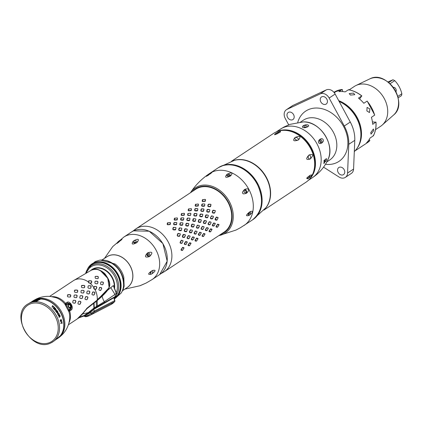 <?xml version="1.0" encoding="UTF-8"?>
<svg xmlns="http://www.w3.org/2000/svg" width="423" height="423" viewBox="0 0 423 423"><rect width="100%" height="100%" fill="white"/><g stroke="black" fill="none" stroke-linecap="round" stroke-linejoin="round"><path stroke-width="0.63" d="M30.81 302.519L30.964 302.218A22.498 17.385 -123.5 0 1 31.302 302.017L29.467 303.09A22.588 17.454 -123.5 0 1 30.62 302.482A22.588 17.454 -123.5 0 1 37.081 301.144L36.14 301.694A22.646 17.496 -123.5 0 0 29.684 303.037A22.646 17.496 -123.5 0 0 28.526 303.645A22.646 17.496 -123.5 0 0 28.484 303.672M29.467 303.09A22.588 17.454 -123.5 0 0 29.002 303.376M29.816 302.894L30.504 302.487M57.554 338.379A22.366 17.285 -123.5 0 0 57.75 338.236A22.366 17.285 -123.5 0 0 59.691 311.148A22.366 17.285 -123.5 0 0 34.215 300.367A22.366 17.285 -123.5 0 0 33.073 300.965L32.661 301.208A22.393 17.306 -123.5 0 1 33.803 300.61A22.393 17.306 -123.5 0 1 40.275 299.283L39.344 299.828A22.451 17.348 -123.5 0 0 32.878 301.155A22.451 17.348 -123.5 0 0 31.73 301.758L30.858 302.271M32.661 301.208A22.393 17.306 -123.5 0 0 32.201 301.493M53.467 341.409A22.646 17.496 -123.5 0 0 53.51 341.377A22.646 17.496 -123.5 0 0 55.868 339.151L56.751 338.495A22.588 17.454 -123.5 0 1 54.387 340.727A22.588 17.454 -123.5 0 1 53.943 341.044M55.297 340.05L56.851 338.738A22.519 17.401 -123.5 0 0 57.126 338.463L57.475 337.945L57.332 338.405M57.274 338.12L57.338 338.421A22.477 17.369 -123.5 0 1 56.825 338.886L56.756 338.934A22.482 17.369 -123.5 0 0 56.946 338.765L56.106 339.352M55.566 339.838L56.037 339.495A22.509 17.391 -123.5 0 1 55.825 339.658L55.894 339.606A22.498 17.385 -123.5 0 0 56.106 339.442L56.275 339.325A22.482 17.375 -123.5 0 0 56.386 339.235L56.37 339.214A22.509 17.391 -123.5 0 0 56.539 339.066L56.217 339.32M55.91 339.6L55.54 339.875L55.91 339.6A22.482 17.375 -123.5 0 0 55.963 339.558A22.482 17.375 -123.5 0 0 56.116 339.442L56.19 339.394A22.477 17.369 -123.5 0 1 56.069 339.484A22.477 17.369 -123.5 0 1 56.016 339.521M55.64 339.785L55.207 340.118M56.069 339.484L56.497 339.167A22.451 17.348 -123.5 0 0 58.871 336.914L59.743 336.264A22.393 17.306 -123.5 0 1 57.364 338.522A22.393 17.306 -123.5 0 1 56.925 338.834M31.318 302.075L31.672 301.863M34.215 300.727A22.477 17.369 -123.5 0 1 34.353 300.69L33.766 300.986A22.504 17.391 -123.5 0 0 33.634 301.028L34.892 300.711A22.504 17.391 -123.5 0 0 34.728 300.748L34.855 300.684A22.498 17.385 -123.5 0 1 35.405 300.568L38.292 300.483L33.814 301.329A22.567 17.438 -123.5 0 0 33.438 301.419L31.963 301.795L34.226 300.748M32.894 301.313L32.46 301.615M35.865 300.51L35.564 300.774M37.034 300.494L36.753 300.441M53.985 306.955L53.858 307.045A22.477 17.369 56.5 0 0 53.245 306.453L52.172 307.177A22.551 17.422 56.5 0 0 51.934 306.961L53.012 306.236A22.477 17.369 56.5 0 0 52.362 305.665L52.489 305.575A22.472 17.364 56.5 0 1 53.985 306.955L53.843 307.024A22.282 17.216 -123.5 0 0 52.79 306.035M54.493 309.345L54.34 309.446A22.551 17.422 56.5 0 0 53.081 308.066L54.287 307.257A22.472 17.364 56.5 0 1 55.545 308.637L55.392 308.742A22.482 17.369 56.5 0 0 54.35 307.584L54.017 307.812A22.504 17.391 56.5 0 1 54.927 308.811L54.768 308.912A22.514 17.396 56.5 0 0 53.864 307.912L53.451 308.187A22.541 17.417 56.5 0 1 54.493 309.345L54.356 309.409A22.35 17.269 -123.5 0 0 53.309 308.256L53.864 307.912M57.052 310.561A22.472 17.364 56.5 0 0 56.878 310.313L55.847 311.005L56.1 309.308A22.472 17.364 56.5 0 0 55.81 308.949L54.604 309.763A22.551 17.422 56.5 0 1 54.8 310.001L55.852 309.292L55.577 311A22.551 17.422 56.5 0 1 55.847 311.37L56.92 310.619A22.282 17.216 -123.5 0 0 56.756 310.397M57.988 312.407L57.877 311.762A22.472 17.364 56.5 0 0 57.74 311.555L57.089 311.201L57.068 312A22.514 17.396 56.5 0 1 57.232 312.253L57.317 312.74L56.846 312.512A22.541 17.417 56.5 0 0 56.629 312.179L56.587 311.725A22.53 17.406 56.5 0 0 56.412 311.476L56.476 312.28A22.551 17.422 56.5 0 1 56.693 312.618L57.375 313.062L57.385 312.148A22.504 17.391 56.5 0 0 57.221 311.899L57.237 311.465L57.581 311.656A22.482 17.369 56.5 0 1 57.745 311.91L57.782 312.248A22.488 17.38 56.5 0 1 57.935 312.502L57.903 312.449M59.04 314.802L58.353 315.087L57.877 314.633A22.551 17.422 56.5 0 0 57.687 314.284L57.549 313.602L58.094 313.057L58.897 313.475A22.472 17.364 56.5 0 1 59.088 313.824L59.04 314.802L58.956 313.887A22.282 17.216 -123.5 0 0 58.765 313.533L57.956 313.12M61.499 320.999L61.568 320.269A22.472 17.364 56.5 0 0 61.504 320.021L60.949 319.651L60.838 320.47A22.514 17.396 56.5 0 1 60.912 320.766L60.785 321.364L60.526 321.025A22.541 17.417 56.5 0 0 60.431 320.634L60.505 320.121A22.53 17.406 56.5 0 0 60.42 319.83L60.272 320.734A22.551 17.422 56.5 0 1 60.373 321.126L60.822 321.681L61.065 320.66A22.504 17.391 56.5 0 0 60.991 320.37L61.108 319.888L61.351 320.126A22.482 17.369 56.5 0 1 61.425 320.423L61.367 320.803A22.488 17.38 56.5 0 1 61.435 321.099L61.42 321.036M60.087 316.753L60.119 315.965A22.472 17.364 56.5 0 0 59.627 314.886L58.416 315.695A22.551 17.422 56.5 0 1 58.543 315.965L59.083 315.6A22.514 17.396 56.5 0 1 59.432 316.367L59.046 317.097A22.551 17.422 56.5 0 1 59.178 317.419L59.601 316.61L60.087 316.753L59.987 316.029A22.282 17.216 -123.5 0 0 59.5 314.966M62.128 323.399A22.472 17.364 56.5 0 0 61.827 321.459L61.7 321.543A22.477 17.369 56.5 0 1 61.843 322.352L60.769 323.077A22.551 17.422 56.5 0 1 60.817 323.384L61.89 322.659A22.477 17.369 56.5 0 1 62.001 323.484L61.996 323.458M36.78 301.324A22.398 17.306 -123.5 0 0 31.175 302.445M39.974 299.458A22.202 17.158 -123.5 0 0 34.379 300.557M33.808 300.372L32.888 300.938A22.482 17.375 -123.5 0 1 34.263 300.198A22.482 17.375 -123.5 0 1 59.955 311.18A22.482 17.375 -123.5 0 1 57.702 338.416L56.402 339.235A22.482 17.375 -123.5 0 0 57.702 338.416L58.58 337.792A22.445 17.343 56.5 0 0 60.833 310.598A22.445 17.343 56.5 0 0 35.178 299.632A22.445 17.343 -123.5 0 0 33.808 300.372L36.595 298.871C41.137 296.766 45.885 295.984 50.839 296.512L56.09 297.723A17.666 13.647 -123.5 0 1 64.925 304.195L68.595 311.201L68.975 311.37L70.974 310.159C74.522 308.325 70.033 300.013 66.818 302.477L64.952 303.925L65.47 304.883A1.417 1.243 -74.4 0 0 65.237 304.544L64.968 304.301M64.952 303.925L65.708 304.327L65.38 304.512M58.58 337.792C65.227 332.933 68.944 326.44 69.721 318.313A17.666 13.647 -123.5 0 0 68.79 311.344L68.759 310.762L70.916 309.255C72.386 305.522 71.27 303.46 67.569 303.064L65.708 304.327A1.417 1.095 -107 0 1 66.258 305.046L65.47 304.883M68.975 311.37L69.039 310.487A1.417 1.058 40.7 0 0 68.759 309.678L70.731 308.24C71.921 305.443 71.122 303.963 68.336 303.804L66.258 305.046L68.759 309.678L68.759 310.762M68.743 311.286L68.542 310.556M68.415 324.774L77.266 318.916L83.04 313.057L87.27 307.923L97.205 300.066L105.343 292.467M73.449 280.634A17.01 13.145 -123.5 0 1 74.771 279.894A17.01 13.145 56.5 0 1 88.497 282.019L88.455 282.548L89.089 283.045L89.84 283.066A17.01 13.145 56.5 0 1 93.895 287.698L93.7 288.327L94.139 289.073L94.763 289.158A17.01 13.145 56.5 0 1 97.242 299.621L105.348 292.462C108.103 289.179 109.34 287.354 109.06 286.99C111.878 279.466 99.257 264.814 90.919 270.44L73.449 280.634L49.634 296.401M79.693 304.386L78.207 304.068L77.906 303.275L78.588 301.493L79.064 301.181L80.645 301.462L80.946 302.26L80.159 304.079L79.556 304.438M78.588 301.493L79.064 301.181L80.513 301.53L80.809 302.318L80.016 304.137M86.699 299.748L85.213 299.431L84.907 298.638L86.065 296.544L87.646 296.824L87.947 297.623L87.159 299.442L86.562 299.807M85.594 296.856L86.065 296.544L87.513 296.898L87.81 297.681L87.022 299.5M93.7 295.111L92.214 294.794L91.913 294.006L93.065 291.907L94.652 292.193L94.953 292.986L94.165 294.805L93.562 295.169M92.595 292.219L93.065 291.907L94.514 292.261L94.81 293.044L94.022 294.863M74.797 303.217L73.131 302.979L72.687 302.239L73.2 300.542L73.671 300.23L75.431 300.425L75.876 301.165L75.273 302.905L74.665 303.275M73.2 300.542L73.671 300.23L75.299 300.494L75.738 301.224L75.135 302.963M81.803 298.585L80.137 298.342L79.693 297.602L80.206 295.91L80.677 295.598L82.432 295.788L82.876 296.528L82.273 298.268L81.665 298.638M80.206 295.91L80.677 295.598L82.3 295.857L82.739 296.586L82.136 298.326M88.804 293.948L87.138 293.705L86.694 292.965L87.207 291.273L87.677 290.961L89.438 291.151L89.882 291.891L89.279 293.631L88.671 294.001M87.207 291.273L87.677 290.961L89.306 291.22L89.745 291.949L89.142 293.689M76.304 297.67L74.453 297.506L73.898 296.861L74.226 295.259L74.681 294.958L76.626 295.053L77.187 295.698L76.769 297.358L76.166 297.729M74.226 295.259L74.681 294.958L76.489 295.127L77.039 295.756L76.632 297.417M83.305 293.033L81.454 292.869L80.899 292.224L81.227 290.622L81.681 290.321L83.627 290.416L84.188 291.061L83.775 292.721L83.167 293.091M81.227 290.622L81.681 290.321L83.49 290.49L84.045 291.119L83.632 292.779M90.311 288.396L88.46 288.232L87.899 287.587L88.233 285.985L88.687 285.689L90.628 285.779L91.188 286.424L90.776 288.084L90.173 288.454M88.233 285.985L88.687 285.689L90.49 285.853L91.045 286.487L90.638 288.148M70.155 297.025L68.082 296.957L67.447 296.454L67.548 294.974L67.966 294.694L70.144 294.667L70.789 295.164L70.599 296.729L70.001 297.089M67.548 294.974L69.996 294.746L70.63 295.233L70.451 296.793M77.155 292.388L75.083 292.319L74.448 291.817L74.548 290.337L74.966 290.056L77.15 290.03L77.79 290.527L77.605 292.092L77.007 292.452M74.548 290.337L76.997 290.109L77.631 290.596L77.451 292.156M84.161 287.751L82.088 287.682L81.454 287.18L81.554 285.699L81.972 285.425L84.151 285.393L84.79 285.89L84.605 287.455L84.008 287.814M81.554 285.699L83.997 285.472L84.632 285.959L84.452 287.524M68.394 305.549A1.512 0.952 -115 0 1 68.827 304.682A1.512 0.952 -115 0 1 70.266 305.522A1.512 0.952 65 0 1 70.107 307.421A1.512 0.952 65 0 1 69.161 307.198M68.685 306.585A1.607 1.015 65 0 0 69.182 307.22A1.607 1.015 65 0 0 70.493 307.235A1.607 1.015 65 0 0 70.382 305.459A1.607 1.015 -115 0 0 69.118 304.502A1.607 1.015 -115 0 0 68.389 305.522A1.607 1.015 -115 0 0 68.685 306.585M68.383 306.781A2.173 1.369 65 0 0 70.096 308.076A2.173 1.369 65 0 0 71.08 306.701A2.173 1.369 65 0 0 70.683 305.258A2.173 1.369 -115 0 0 70.007 304.401L69.985 304.38A2.221 1.401 -115 0 1 69.996 304.391A2.173 1.369 -115 0 0 68.235 304.38A2.173 1.369 -115 0 0 68.383 306.781M71.08 306.701L71.08 306.728A2.221 1.401 -115 0 1 71.08 306.728A2.221 1.401 -115 0 1 70.456 308.044M70.71 305.242A2.221 1.401 -115 0 1 70.472 308.034A2.221 1.401 -115 0 1 68.357 306.802A2.221 1.401 -115 0 1 68.595 304.01A2.221 1.401 -115 0 1 70.71 305.242M68.579 304.015A2.221 1.401 -115 0 1 69.985 304.38M88.497 282.019L88.55 281.068L88.962 280.793L91.114 280.777L91.754 281.274L91.601 282.823L89.84 283.066M88.55 281.068L90.961 280.856L91.595 281.337L91.447 282.892L91.008 283.183M91.447 282.892L91.157 283.119M93.895 287.698L94.673 286.329L96.402 286.53L96.846 287.27L96.27 288.999L94.763 289.158M94.207 286.635L94.673 286.329L96.27 286.598L96.708 287.328L96.132 289.057L95.667 289.369M96.132 289.057L95.804 289.311M99.363 287.703L99.939 287.339L101.462 287.651L101.758 288.433L100.595 290.522L99.156 290.183L98.855 289.395L99.939 287.339L99.495 287.64M99.807 287.407L101.33 287.719L101.615 288.491L100.595 290.522M100.79 282.215L101.351 281.855L103.043 282.083L103.466 282.797L102.942 284.505L102.503 284.801L100.907 284.531L100.473 283.807L100.917 282.146L101.351 281.855L100.917 282.146M101.219 281.924L102.911 282.152L103.328 282.855L102.942 284.505L102.503 284.801M94.985 281.475L95.55 281.121L97.438 281.247L97.988 281.871L97.644 283.505L97.2 283.807L95.397 283.622L94.842 282.982L95.122 281.406L95.55 281.121L95.122 281.406M95.413 281.195L97.301 281.316L97.845 281.935L97.644 283.505L97.2 283.807M95.043 276.69L95.577 276.356L97.697 276.362L98.316 276.822L98.231 278.345L97.824 278.625L95.815 278.524L95.196 278.043L95.201 276.61L95.577 276.356L95.201 276.61M95.418 276.441L97.539 276.441L98.152 276.891L98.231 278.345L97.824 278.625M100.69 270.932L107.786 278.35L109.076 287.185C108.124 290.152 104.09 294.609 96.983 300.557L87.016 308.43L82.564 313.692M108.478 288.386L97.015 300.288L86.588 308.531M90.062 270.889L91.178 270.281C95.905 268.372 100.494 269.541 104.946 273.787C108.923 279.185 110.371 283.664 109.287 287.222L109.256 287.233C112.539 279.074 98.765 264.661 91.188 270.308L90.871 270.461M109.287 287.222L107.685 290.199L113.311 285.573L114.273 287.513L114.326 288.592M90.178 270.82L92.008 269.652A15.926 12.304 56.5 0 1 105.84 270.773A15.926 12.304 56.5 0 1 114.247 284.975L114.273 287.513A0.973 0.746 -176.9 0 0 114.141 288.005M79.64 317.504A42.533 24.46 73 0 1 80.375 317.303L82.4 316.536A42.533 26.818 65 0 0 79.36 317.615L78.382 318.175L82.385 314.231L77.515 318.746M80.375 317.303L79.36 317.615M90.501 312.269L88.999 313.427L90.517 312.253L91.056 313.316A18.268 14.16 60.1 0 1 85.071 316.108L83.907 316.124M78.419 318.149A42.533 28.716 -123.8 0 1 84.055 315.584L88.328 312.613L88.063 313.506L90.839 311.963L93.79 309.356C99.976 304.983 105.586 302.741 115.003 297.062L116.33 295.926L96.359 307.214L88.063 313.506L82.4 316.536L85.287 315.526L80.153 317.366M82.385 314.231L86.118 309.493L82.385 314.231M83.146 313.269L78.699 317.832M109.076 287.185L109.256 287.233C108.193 290.305 104.137 294.778 97.079 300.642L87.101 308.51L82.94 313.21M107.691 290.194L102.139 296.222L97.195 300.584L87.016 308.43M87.228 308.441L86.118 309.493M110.683 287.534L114.982 294.413L116.293 293.329L113.311 285.573L116.473 293.123L116.33 295.926A0.444 0.312 38.3 0 0 116.373 295.894L116.373 295.894A0.444 0.312 38.3 0 0 116.415 295.836M102.139 296.222A30.974 23.223 174.8 0 0 104.328 301.726L114.982 294.413A2.353 1.697 54.5 0 1 114.882 296.735M93.668 268.557A15.926 12.304 -123.5 0 0 93.356 268.758L92.008 269.652M92.235 269.499A16.069 12.415 56.5 0 1 92.875 268.949M114.443 288.935A16.069 12.415 -123.5 0 0 108.547 272.47A16.069 12.415 -123.5 0 0 93.425 268.668A16.069 12.415 56.5 0 0 92.177 269.366A16.069 12.415 56.5 0 0 90.94 270.345M114.39 298.3A20.32 15.704 -123.5 0 0 114.517 298.215A20.32 15.704 -123.5 0 0 117.018 273.596A20.32 15.704 -123.5 0 0 93.663 263.444A20.32 15.704 -123.5 0 0 92.082 264.333A20.32 15.704 -123.5 0 0 91.955 264.412M87.577 268.891A20.769 16.048 56.5 0 1 88.296 267.627A20.769 16.048 56.5 0 1 93.615 262.942A20.769 16.048 -123.5 0 1 117.679 273.628A20.769 16.048 -123.5 0 1 114.453 298.786M114.506 298.971L121.205 292.996A20.769 16.048 -123.5 0 0 123.606 285.382A20.769 16.048 -123.5 0 0 107.447 260.975A20.769 16.048 -123.5 0 0 99.5 260.214L95.238 261.541L88.296 267.627M121.687 292.187L123.114 289.575L124.135 286.292L123.812 277.165A19.373 14.974 -123.5 0 0 115.088 263.989L100.431 260.087M122.58 290.691L127.561 287.254A18.385 14.208 56.5 0 0 131.22 268.256A18.385 14.208 56.5 0 0 114.258 254.847A18.385 14.208 -123.5 0 0 107.262 256.602L102.154 259.844M93.742 303.413A42.533 32.021 -126.1 0 0 93.969 307.896A2.226 1.295 77 0 1 93.684 309.128M94.107 303.122A42.517 32.592 -127 0 0 94.318 307.727L88.333 312.613L82.628 313.935M96.365 301.276A41.19 35.183 -138.3 0 0 96.513 306.495L104.328 301.726A1.417 1.063 60.7 0 1 104.195 302.54M114.887 296.92L94.065 308.843A2.046 1.237 75.3 0 0 94.318 307.727L96.513 306.495L96.359 307.214M93.589 309.504L94.371 311.042L91.056 313.316A0.946 0.587 -132.3 0 0 92.129 313.776A19.215 14.89 60.1 0 1 89.634 315.505A19.215 14.89 60.1 0 1 85.832 316.705A0.946 0.571 -98 0 1 85.721 316.742L85.721 316.742A0.946 0.571 -98 0 1 85.071 316.108L84.87 315.717M114.733 301.155A0.946 0.576 -138.6 0 1 114.665 301.61A0.946 0.576 -138.6 0 1 114.554 301.689L94.318 312.052L92.129 313.776M113.887 297.734L114.617 300.674A0.946 0.735 -117.1 0 1 114.554 301.689A20.304 15.736 60.1 0 1 110.937 304.523L114.665 301.61A0.946 0.946 0 0 0 114.892 300.853L114.892 300.853A0.946 0.323 172.2 0 0 114.617 300.674L94.371 311.042A0.946 0.735 -117.1 0 1 94.318 312.052M94.075 286.704L94.535 286.397M88.396 281.147L88.804 280.872M100.891 290.284L100.452 290.58M102.805 284.563L102.371 284.853M97.502 283.569L97.063 283.865M98.078 278.408L97.671 278.683M78.461 301.562L78.932 301.25M85.462 296.925L85.932 296.613M92.463 292.288L92.933 291.976M73.073 300.61L73.539 300.298M80.074 295.973L80.544 295.666M87.08 291.336L87.545 291.029M74.088 295.328L74.538 295.032M81.094 290.691L81.544 290.395M88.095 286.059L88.544 285.758M67.389 295.053L67.807 294.778M74.395 290.416L74.808 290.141M81.396 285.779L81.808 285.504M58.633 337.194A22.202 17.158 -123.5 0 0 59.009 336.814M57.253 338.485L56.925 338.696A22.514 17.396 -123.5 0 0 57.2 338.421L57.126 338.289M55.651 339.41A22.398 17.306 -123.5 0 0 56 339.05M36.124 300.949L35.844 300.838M37.187 300.896L36.849 300.79M34.184 300.88L33.29 301.335L34.168 301.039M34.681 300.912L35.4 300.679L34.575 301.06M38.075 300.356L37.15 300.737L38.102 300.573M53.245 306.453L52.029 307.246M55.545 308.637L55.408 308.7A22.282 17.216 -123.5 0 0 54.16 307.341M54.35 307.584L54.017 307.812M54.927 308.811L54.784 308.875A22.313 17.243 -123.5 0 0 53.874 307.875M54.662 310.064L55.852 309.292M56.1 309.308L55.968 309.372A22.282 17.216 -123.5 0 0 55.688 309.033M55.847 311.005L55.968 309.372M55.709 311.434L56.92 310.619M57.385 312.148L57.253 312.211A22.313 17.243 -123.5 0 0 57.089 311.963M56.846 312.512L56.714 312.576A22.35 17.269 -123.5 0 0 56.497 312.237M56.978 312.666L56.714 312.576M57.11 312.756L56.846 312.724M57.242 312.787L56.978 312.819M57.221 311.175L56.957 311.265M57.438 311.27L57.089 311.238M57.602 311.402L57.306 311.333M57.74 311.555L57.47 311.465M57.877 311.762L57.74 311.825A22.282 17.216 -123.5 0 0 57.602 311.614M58.522 315.124L58.908 314.865M58.385 314.86L57.898 314.59A22.35 17.269 -123.5 0 0 57.708 314.241L57.644 313.75L58.11 313.38L58.744 313.575A22.482 17.369 56.5 0 1 58.934 313.924L58.987 314.426L58.385 314.86M58.242 313.316L57.777 313.686L57.84 314.183A22.541 17.417 56.5 0 1 58.03 314.532L58.517 314.797M61.065 320.66L60.923 320.729A22.313 17.243 -123.5 0 0 60.854 320.433M60.526 321.025L60.389 321.089A22.35 17.269 -123.5 0 0 60.288 320.697M61.324 319.682L61.034 319.624M59.083 315.6L58.411 316.023M59.601 316.61L59.046 317.483M59.759 316.589L59.49 316.42A22.313 17.243 -123.5 0 0 59.104 315.558L59.622 315.241A22.477 17.369 56.5 0 1 60.008 316.097L59.759 316.589M59.104 315.558L59.622 315.241M59.241 315.5A22.504 17.391 56.5 0 1 59.622 316.356L59.897 316.526M61.874 322.664A22.282 17.216 -123.5 0 0 61.832 322.363M61.89 322.659L60.669 323.447M203.786 223.122L205.308 223.413L206.424 221.372L206.244 220.912L204.669 220.637L203.6 222.662L203.653 223.344L205.166 223.635L205.631 223.323L206.419 221.393M206.244 220.912L206.424 221.372L206.08 220.764L204.505 220.494L204.039 220.801L203.347 222.577L203.653 223.344M224.084 232.132A25.708 19.865 -123.5 0 0 227.246 200.983A25.708 19.865 -123.5 0 0 197.694 188.145A25.708 19.865 -123.5 0 0 195.701 189.261L135.894 228.859A25.708 19.865 -123.5 0 1 137.893 227.743A25.708 19.865 -123.5 0 1 167.439 240.581A25.708 19.865 -123.5 0 1 164.277 271.73L224.084 232.132M218.998 224.671L217.692 224.153L216.127 226.247L216.127 227.014L217.226 227.278L217.808 226.892L218.977 224.666L217.443 224.624L216.338 226.411L216.338 226.871L217.808 226.892M210.807 231.529L211.976 229.298L210.443 229.261L209.332 231.048L209.332 231.508L210.807 231.529L210.22 231.915L210.686 231.603L210.22 231.915L209.126 231.645L209.126 230.884L210.691 228.79L211.992 229.308M203.807 236.166L204.97 233.935L203.437 233.898L202.331 235.685L202.331 236.145L203.807 236.166L203.22 236.552L203.685 236.24L203.22 236.552L202.12 236.283L202.12 235.521L203.685 233.427L204.991 233.945M196.801 240.803L197.969 238.572L196.436 238.535L195.331 240.322L195.331 240.777L196.801 240.803L196.219 241.189L196.684 240.877L196.219 241.189L195.119 240.92L195.119 240.158L196.684 238.064L197.985 238.583M189.8 245.44L190.969 243.209L189.43 243.172L188.325 244.959L188.325 245.414L189.8 245.44L189.213 245.826L189.678 245.514L189.213 245.826L188.119 245.557L188.119 244.795L189.678 242.702L190.985 243.22M183.984 247.852L182.678 247.333L181.113 249.433L181.113 250.194L182.213 250.458L182.799 250.078L183.963 247.846L182.429 247.804L181.324 249.596L181.324 250.051L182.799 250.078M217.184 219.823L216.661 220.235L215.281 219.934L215.074 219.151L216.359 217.036L218.014 217.544M217.126 219.928L215.439 219.733L216.142 217.459L217.956 217.517L218.078 217.982L216.661 220.235M210.12 224.565L209.655 224.872L208.275 224.571L208.068 223.783L209.353 221.673L211.008 222.181M203.109 229.218L202.654 229.509L201.274 229.203L201.068 228.42L202.353 226.31L204.008 226.818M196.172 233.729L195.648 234.146L194.273 233.84L194.062 233.057L195.347 230.947L197.002 231.455M196.113 233.84L194.432 233.644L194.305 233.173L195.5 231.122L196.949 231.423L197.07 231.894L195.648 234.146M189.171 238.366L188.647 238.784L187.267 238.477L187.061 237.694L188.346 235.585L190.001 236.092M183 240.729L181.345 240.222L180.061 242.331L180.267 243.114L181.647 243.421L182.17 243.003M214.715 212.711L215.344 210.955L215.101 210.517L213.039 210.532L212.462 212.267L212.7 212.706L214.715 212.711L214.239 213.197L212.6 212.943L212.203 212.214L212.769 210.485L213.24 210.178L215.175 210.543M215.349 210.924L214.704 212.891M207.714 217.348L208.338 215.593L208.1 215.154L206.403 214.926L205.462 216.899L205.7 217.343L207.714 217.348L207.233 217.834L205.599 217.581L205.197 216.846L205.768 215.122L206.234 214.815L208.169 215.18M208.349 215.561L207.704 217.528M200.714 221.985L201.337 220.23L201.099 219.791L199.032 219.807L198.456 221.536L198.699 221.98L200.714 221.985L200.232 222.472L198.593 222.218L198.197 221.483L198.768 219.759L199.233 219.452L201.168 219.817M201.343 220.198L200.698 222.165M193.708 226.622L194.331 224.867L194.094 224.428L192.396 224.201L191.455 226.173L191.693 226.617L193.708 226.622L193.232 227.109L191.593 226.855L191.196 226.12L191.762 224.396L192.227 224.084L194.168 224.449M194.342 224.835L193.697 226.802M186.707 231.259L187.331 229.504L187.093 229.065L185.025 229.081L184.454 230.81L184.692 231.254L186.707 231.259L186.226 231.746L184.587 231.492L184.19 230.757L184.761 229.033L185.226 228.721L187.162 229.086M187.341 229.467L186.691 231.434M180.161 233.723L178.226 233.359L177.755 233.67L177.189 235.394L177.586 236.129L179.225 236.383L179.69 236.071L180.335 234.104M210.506 204.235L211.003 204.653L210.67 204.277L208.402 204.457L208.031 206.027L208.359 206.403L210.22 206.509L211.003 204.653L210.67 204.277L208.602 204.172L208.137 204.478L207.772 206.043L208.322 206.667L210.178 206.778L210.643 206.466L211.003 204.573M203.5 208.867L203.997 209.29L203.669 208.914L201.401 209.094L201.025 210.665L201.359 211.035L203.22 211.146L203.997 209.29L203.669 208.914L201.602 208.809L201.137 209.115L200.766 210.68L201.322 211.304L203.172 211.415L203.637 211.103L203.997 209.211M196.499 213.504L196.996 213.927L196.663 213.552L194.395 213.731L194.025 215.302L194.358 215.672L196.219 215.783L196.996 213.927L196.663 213.552L194.596 213.446L194.131 213.752L193.766 215.318L194.316 215.936L196.172 216.047L196.637 215.741L196.996 213.848M189.678 218.189L187.595 218.078L187.13 218.39L186.76 219.955L187.315 220.573L189.166 220.684L189.636 220.378L189.996 218.485M182.678 222.826L180.595 222.715L180.129 223.027L179.759 224.592L180.309 225.21L182.165 225.322L182.63 225.015L182.99 223.122M175.672 227.463L173.589 227.352L173.123 227.664L172.758 229.224L173.308 229.848L175.164 229.959L175.63 229.652L175.989 227.759M203.008 199.513L202.4 201.094L202.797 201.369L204.811 201.258L205.435 199.624L205.044 199.349L202.395 199.852L202.86 199.545L202.395 199.852L202.162 201.184L202.823 201.639L205.292 201.226L205.435 199.566M196.002 204.15L195.4 205.731L195.796 206.006L198.176 205.652L198.435 204.256L198.038 203.986L195.394 204.489L195.86 204.177L195.394 204.489L195.162 205.821L195.817 206.276L198.292 205.864L198.429 204.203M189.002 208.788L188.394 210.368L188.79 210.643L191.175 210.289L191.434 208.893L191.037 208.624L188.388 209.126L188.854 208.814L188.388 209.126L188.156 210.453L188.817 210.913L191.286 210.495L191.429 208.84M181.996 213.425L181.393 215.006L181.79 215.281L183.804 215.17L184.428 213.53L184.031 213.261L181.388 213.763L181.853 213.451L181.388 213.763L181.155 215.09L181.811 215.545L184.285 215.133L184.423 213.478M174.995 218.062L174.392 219.643L174.784 219.918L177.168 219.563L177.427 218.168L177.031 217.893L174.387 218.395L174.852 218.088L174.387 218.395L174.149 219.727L174.81 220.182L177.285 219.77L177.422 218.115M167.994 222.699L167.386 224.28L167.783 224.555L169.797 224.444L170.421 222.805L170.03 222.53L167.381 223.032L167.846 222.725L167.381 223.032L167.148 224.364L167.809 224.819L170.279 224.407L170.421 222.752M204.515 205.779L204.843 204.267L204.473 203.939L202.495 203.981L201.834 205.689L202.205 206.012L204.515 205.779L204.135 206.292L202.194 206.281L201.581 205.737L201.877 204.283L202.342 203.976L204.399 203.934M204.838 204.193L204.6 205.985M209.337 211.69L209.85 209.998L209.559 209.586L207.386 209.671L206.921 211.331L207.212 211.743L209.337 211.69L208.893 212.193L207.138 211.997L206.657 211.315L207.122 209.66L207.587 209.348L209.612 209.597M209.856 209.93L209.359 211.881M213.314 216.306L211.505 215.857L210.353 217.94L210.654 218.707L212.166 218.998L213.425 216.756M215.244 223.45L213.758 222.921L212.335 225.036L212.441 225.819L213.678 226.115L214.244 225.702L215.201 223.429L213.895 223.122L212.563 225.179L212.626 225.644L214.244 225.702M197.515 210.411L197.837 208.904L197.472 208.576L195.125 208.862L194.834 210.321L195.199 210.649L197.515 210.411L197.134 210.929L195.193 210.918L194.58 210.374L194.871 208.92L195.336 208.608L197.393 208.571M197.837 208.83L197.599 210.622M202.337 216.327L202.844 214.635L202.559 214.223L200.386 214.308L199.92 215.968L200.206 216.38L202.337 216.327L201.887 216.83L200.137 216.634L199.656 215.952L200.116 214.297L200.581 213.985L202.612 214.234M202.855 214.567L202.353 216.518M208.238 228.082L206.757 227.558L205.329 229.673L205.435 230.456L206.678 230.752L208.264 228.536L208.201 228.066L206.524 228.002L205.562 229.811L205.626 230.281L207.238 230.334M190.355 213.203L188.124 213.499L187.828 214.958L188.198 215.286L190.593 215.259L188.187 215.556L187.579 215.011L187.87 213.557L190.392 213.208M190.831 213.467L190.593 215.259M195.331 220.965L195.844 219.267L195.558 218.86L193.75 218.702L192.914 220.605L193.205 221.018L195.331 220.965L194.887 221.467L193.131 221.271L192.655 220.589L193.115 218.934L193.581 218.622L195.611 218.871M195.854 219.204L195.352 221.155M199.307 225.581L197.499 225.126L196.346 227.214L196.653 227.981L198.165 228.272L199.418 226.03M201.237 232.719L199.751 232.195L198.329 234.31L198.435 235.088L199.672 235.389L200.238 234.971L201.2 232.703L199.889 232.396L198.556 234.448L198.62 234.918L200.238 234.971M183.508 219.685L183.836 218.178L183.466 217.85L181.488 217.887L180.827 219.595L181.192 219.923L183.508 219.685L183.127 220.203L181.187 220.193L180.573 219.648L180.864 218.194L181.33 217.882L183.386 217.845M183.831 218.104L183.593 219.897M188.33 225.602L188.843 223.904L188.552 223.492L186.379 223.582L185.914 225.242L186.199 225.655L188.33 225.602L187.886 226.104L186.131 225.908L185.649 225.221L186.109 223.566L186.58 223.259L188.605 223.508M188.848 223.841L188.351 225.792M192.306 230.218L190.498 229.763L189.34 231.846L189.647 232.618L191.159 232.909L192.417 230.667M194.236 237.356L192.751 236.832L191.328 238.947L191.434 239.725L192.671 240.026L194.257 237.805L194.194 237.34L192.518 237.277L191.556 239.085L191.619 239.555L193.232 239.608M176.386 222.477L173.864 222.831L173.573 224.285L174.186 224.83L176.592 224.534L176.83 222.741M181.604 228.145L179.574 227.897L179.109 228.203L178.649 229.858L179.13 230.546L180.88 230.736L181.345 230.429L181.848 228.478M183.027 234.712L182.339 236.483L182.646 237.25L184.158 237.541L184.624 237.234L185.401 235.368L185.232 234.823L183.656 234.548L182.593 236.568L182.778 237.033L184.301 237.319L185.417 235.283L185.073 234.675L183.497 234.4L183.027 234.712L183.291 234.791M187.23 241.993L185.745 241.47L184.322 243.585L184.428 244.362L186.03 244.499M186.231 244.245L187.193 241.977L185.517 241.914L184.613 244.193L185.665 244.663L186.136 244.351M242.77 193.163C242.072 192.793 242.58 191.656 244.298 189.742L244.943 189.324C247.259 188.61 248.401 188.679 248.364 189.525C249.057 189.895 248.565 191.027 246.889 192.914L246.244 193.337C243.886 194.067 242.728 194.009 242.77 193.163M246.482 193.263L244.124 192.238L244.298 189.742L244.943 189.324L246.514 190.678L246.889 192.914M227.421 174.065L229.895 174.588L230.831 175.656L230.218 176.105C225.655 178.094 224.518 177.565 226.802 174.509L227.421 174.065C231.947 172.156 233.084 172.69 230.831 175.656L230.905 175.492M210.828 173.409L206.461 176.343L207.947 174.752C212.14 171.865 213.102 171.415 210.828 173.409L211.923 172.457M252.272 220.045C262.709 211.437 264.312 199.333 257.073 183.741C248.941 167.815 229.245 159.846 217.834 168.031A31.191 24.1 56.5 0 1 256.994 183.809A31.191 24.1 56.5 0 1 252.272 220.045L240.354 227.764L235.934 230.091L218.881 235.574A27.125 20.96 56.5 0 0 229.345 201.554A27.125 20.96 56.5 0 0 190.498 192.708M249.596 215.08L248.946 215.46C245.514 216.396 245.731 215.233 249.612 211.971L250.263 211.59C253.604 210.633 253.382 211.796 249.596 215.08L250.485 212.669L250.464 211.585M245.895 193.364A2.126 1.343 65 0 0 245.731 191.043A2.126 1.343 65 0 0 244.261 189.795M252.568 219.844A31.191 24.1 56.5 0 0 252.869 219.648A31.191 24.1 56.5 0 0 258.501 185.2A31.191 24.1 56.5 0 0 226.606 164.616A31.191 24.1 -123.5 0 0 218.432 167.635A31.191 24.1 -123.5 0 0 218.136 167.836M275.098 134.63C274.141 134.958 274.432 134.498 275.976 133.25L280.544 131.024L280.29 132.108L275.489 134.551M263.904 210.072L305.998 182.202A29.298 22.641 56.5 0 0 311.286 149.842A29.298 22.641 56.5 0 0 281.321 130.511A29.298 22.641 -123.5 0 0 273.649 133.345L231.555 161.216M298.215 140.024C293.53 141.552 292.457 140.737 294.995 137.581C294.694 139.537 295.767 140.351 298.215 140.024L298.612 139.764C301.218 136.46 300.145 135.651 295.391 137.322L294.884 137.761M310.239 158.974L310.424 158.815C313.75 155.088 313.343 153.792 309.213 154.918L308.816 155.178C307.648 157.324 308.05 158.625 310.033 159.074L310.239 158.974M309.885 159.106L310.033 159.074C306.062 160.18 305.655 158.879 308.816 155.178M308.235 178.538C309.588 176.444 310.085 175.418 309.742 175.466C312.962 174.133 312.46 175.154 308.235 178.538L307.844 178.797L306.612 178.242L309.885 175.376M275.976 133.25L275.854 133.663L277.213 133.927M279.709 132.547L276.372 132.991M288.872 130.866A28.59 22.091 56.5 0 1 314.226 169.152M277.266 131.511A29.06 22.456 56.5 0 1 309.546 144.714A29.06 22.456 56.5 0 1 309.102 179.585M303.354 121.924C319.64 120.835 335.471 144.745 328.111 159.312A25.042 19.347 56.5 0 0 324.684 134.688A25.042 19.347 56.5 0 0 303.354 121.924L289.94 124.367L284.473 126.773M305.739 124.769C307.96 124.674 308.912 125.118 308.594 126.096C304.354 129.496 298.622 126.826 305.739 124.769M321.517 138.607C323.103 138.86 323.648 139.86 323.14 141.615C319.027 146.585 315.764 140.547 321.517 138.607M326.228 158.71C327.037 158.641 326.852 159.614 325.673 161.628L323.722 161.01L326.228 158.71M326.884 161.856L329.755 159.952A23.862 18.443 56.5 0 0 332.69 131.035A23.862 18.443 56.5 0 0 305.263 119.117A23.862 18.443 -123.5 0 0 303.407 120.158L300.536 122.062M325.488 164.298A30.139 23.291 -123.5 0 0 336.634 162.686A30.139 23.291 -123.5 0 0 343.539 126.361A30.139 23.291 -123.5 0 0 308.039 109.806A30.139 23.291 -123.5 0 0 297.739 122.39M288.703 124.848L285.261 118.493A7.561 5.843 56.5 0 1 286.408 109.705A7.561 5.843 56.5 0 1 286.995 109.377L320.237 93.88A7.561 5.843 56.5 0 1 329.147 98.036L344.274 126.017A31.191 24.1 56.5 0 1 348.774 144.317L347.574 173.028A7.561 5.843 56.5 0 1 345.337 177.374A7.561 5.843 56.5 0 1 339.024 177.015L323.553 167.154M326.82 99.119A4.251 3.289 56.5 0 1 326.175 104.063A4.251 3.289 56.5 0 1 320.835 101.911A4.251 3.289 56.5 0 1 321.48 96.967A4.251 3.289 56.5 0 1 326.82 99.119M344.158 169.676A4.251 3.289 56.5 0 1 343.513 174.62A4.251 3.289 56.5 0 1 338.173 172.468A4.251 3.289 56.5 0 1 338.818 167.524A4.251 3.289 56.5 0 1 344.158 169.676M293.573 114.617A4.251 3.289 56.5 0 1 292.928 119.556A4.251 3.289 56.5 0 1 287.592 117.409A4.251 3.289 56.5 0 1 288.232 112.465A4.251 3.289 56.5 0 1 293.573 114.617M286.408 109.705L292.409 105.734A7.561 5.843 56.5 0 1 292.996 105.406L326.244 89.909A7.561 5.843 56.5 0 1 335.148 94.059L350.276 122.046A31.191 24.1 56.5 0 1 354.775 140.341L353.575 169.052A7.561 5.843 56.5 0 1 351.339 173.404L345.337 177.374M339.167 101.494A30.715 23.736 56.5 0 1 359.423 125.018A30.715 23.736 56.5 0 1 354.305 151.582M372.414 121.909L375.936 122.221A30.245 23.371 56.5 0 1 373.345 135.841L370.093 137.993A30.245 23.371 -123.5 0 1 366.551 142.821L369.802 140.669A30.245 23.371 56.5 0 1 367.042 142.916L354.992 150.895M375.788 122.041L372.684 124.373A30.245 23.371 -123.5 0 0 371.405 117.298L374.656 115.146A30.245 23.371 56.5 0 0 367.074 101.123L363.822 103.275A30.245 23.371 -123.5 0 0 358.477 98.099L361.728 95.947L359.598 99.019M361.755 96.084L361.728 95.947A30.245 23.371 56.5 0 0 348.415 89.739L348.748 90.02L348.415 89.739L345.163 91.891A30.245 23.371 -123.5 0 0 338.881 91.643L342.128 89.491L342.789 91.59M334.038 92.426L335.28 92.04L334.334 92.796M350.493 95.069L349.192 93.636L353.496 93.086L354.765 94.699L350.493 95.069M366.868 110.926L367.079 107.41L369.871 108.944L369.475 112.55L366.868 110.926M370.781 132.595L373.403 128.994L373.784 130.607L371.008 134.133L370.781 132.595M373.345 135.841L373.26 135.349L373.345 135.841M342.207 89.459L333.927 92.299A30.245 23.371 56.5 0 1 335.999 91.167A30.245 23.371 56.5 0 1 342.128 89.491L342.461 89.771M369.718 140.177L369.802 140.669L369.142 139.622M369.522 79.011A21.774 16.825 56.5 0 1 369.649 78.953A21.774 16.825 56.5 0 1 369.781 78.889A21.774 16.825 56.5 0 1 394.188 88.782A21.774 16.825 56.5 0 1 393.554 115.056L382.212 125.06A23.862 18.443 56.5 0 0 382.905 96.264A23.862 18.443 56.5 0 0 356.155 85.425A23.862 18.443 -123.5 0 0 356.013 85.488A23.862 18.443 -123.5 0 0 354.3 86.461L349.202 89.835M382.212 125.06A23.862 18.443 56.5 0 1 380.647 126.26L375.55 129.634M387.928 81.951L392.93 79.783L388.721 82.57M390.059 83.743L394.759 80.634C398.223 84.277 400.586 88.645 401.85 93.747A11.717 9.057 -123.5 0 1 401.496 95.619L398.117 97.856M401.85 93.747L397.773 96.449M395.954 91.691A2.554 1.607 65 0 0 395.69 88.677A2.554 1.607 65 0 0 393.364 87.434A2.554 1.607 65 0 0 393.353 87.439M394.759 80.634A11.717 9.057 -123.5 0 0 392.93 79.783M307.347 127.011C307.495 126.197 306.31 125.642 303.804 125.361C303.524 126.969 304.708 127.524 307.347 127.011L307.632 126.768M303.804 125.361L303.492 125.763M304.211 126.953A2.126 1.058 -169.2 0 1 306.347 127.291M321.961 142.942C322.173 141.002 321.501 139.759 319.947 139.209C319.09 141.446 319.762 142.694 321.961 142.942L321.866 142.995M319.497 139.934A2.126 1.343 -115 0 1 320.888 142.948M324.282 163.23C325.287 160.74 325.52 159.534 324.975 159.608L323.743 163.352L324.282 163.23M325.298 159.386L324.975 159.608M295.391 137.322C297.501 137.676 298.575 138.49 298.612 139.764L298.701 139.632M310.424 158.815C310.857 156.764 310.45 155.468 309.213 154.918L309.324 154.892M307.992 176.798L307.399 178.744L307.844 178.797M249.612 211.971L248.068 214.08L248.946 215.46L248.576 215.397M248.09 214.794A2.126 0.841 115 0 0 249.559 212.235A2.126 0.841 115 0 0 249.596 211.981M226.712 174.778L227.611 176.248L230.218 176.105M230.419 176.016A2.126 1.058 10.8 0 0 229.715 175.534A2.126 1.058 10.8 0 0 226.802 175.466M210.363 173.821L207.947 174.752M208.206 175.487L207.37 175.201L207.328 175.503M121.311 240.063L118.562 241.343L121.845 238.926L122.009 239.307L117.308 243.23C116.6 243.696 116.753 243.32 117.763 242.109L117.79 242.316M126.741 287.82A18.432 14.239 -123.5 0 0 129.961 265.517A18.432 14.239 -123.5 0 0 108.515 255.862A18.432 14.239 56.5 0 0 106.422 257.136M140.214 285.599L145.787 283.209L140.092 285.705L124.833 289.136M146.125 283.045L145.787 283.209M152.047 273.766L150.99 274.278C147.685 274.871 147.897 273.766 151.619 270.963L152.682 270.434C156.039 269.774 155.828 270.884 152.047 273.766L152.867 271.566L152.798 270.456M150.08 256.047L149.684 253.948L148.224 252.616C152.333 251.537 152.952 252.679 150.08 256.047L149.044 256.698C144.999 257.734 144.386 256.597 147.199 253.282L147.754 252.727M149.52 256.597L149.044 256.698L147.104 255.598L147.199 253.282A2.126 1.343 65 0 1 148.542 254.482A2.126 1.343 65 0 1 148.769 256.692M134.096 240.565L136.37 241.057L137.353 242.083L136.412 242.844C132.272 244.864 131.193 244.362 133.171 241.332L134.096 240.565C138.332 238.519 139.416 239.027 137.353 242.083L137.369 242.025M118.562 241.343L117.763 242.109L118.694 242.347M142.096 284.869L142.477 284.6M151.619 270.963L150.223 272.872L150.784 274.21M150.207 273.369A2.126 0.841 115 0 0 151.487 271.064M147.045 255.476A0.709 0.449 65 0 0 147.791 254.979A0.709 0.449 65 0 0 146.94 255.201M147.394 255.846L146.934 254.836M133.155 241.417L134.043 242.95L136.412 242.844M136.64 242.765A2.126 1.058 10.8 0 0 136.106 242.442A2.126 1.058 10.8 0 0 133.314 242.3M135.593 243.098A0.709 0.354 10.8 0 0 135.355 242.939A0.709 0.354 10.8 0 0 134.287 243.045M218.977 225.121L218.86 224.439M211.86 229.076L211.976 229.758M204.859 233.713L204.97 234.395M197.853 238.35L197.969 239.032M190.852 242.987L190.963 243.669M183.963 248.306L183.846 247.619M217.808 217.337L218.078 217.982M208.439 224.37L208.312 223.899L209.507 221.848L210.95 222.154L211.077 222.62L210.194 224.433L208.275 224.571M210.194 224.433L209.655 224.872M210.802 221.975L211.077 222.62M201.433 229.007L201.311 228.536L202.506 226.485L203.949 226.786L204.076 227.257L203.188 229.07L201.274 229.203M203.188 229.07L202.654 229.509M203.801 226.612L204.076 227.257M196.795 231.249L197.07 231.894M187.431 238.281L187.304 237.811L188.499 235.759L189.943 236.06L190.07 236.531L189.187 238.339L187.267 238.477M189.187 238.339L188.647 238.784M189.795 235.886L190.07 236.531M180.304 242.448L180.425 242.918L181.816 243.22L183.069 241.168L182.942 240.698L181.499 240.396L180.304 242.448L180.061 242.331M181.647 243.421L182.102 243.13M183.069 241.168L182.794 240.523M215.344 210.955L215.101 210.517L215.333 211.135M213.039 210.532L212.769 210.485M206.038 215.17L205.768 215.122M199.032 219.807L198.768 219.759M192.031 224.444L191.762 224.396M185.025 229.081L184.761 229.033M177.449 235.447L177.686 235.886L179.336 236.14L180.33 234.141L180.087 233.697L178.395 233.475L177.189 235.394M178.025 233.718L177.755 233.67M208.402 204.457L208.137 204.478M210.22 206.509L210.178 206.778M201.401 209.094L201.137 209.115M203.22 211.146L203.172 211.415M194.395 213.731L194.131 213.752M196.219 215.783L196.172 216.047M187.019 219.939L187.352 220.309L189.583 220.172L189.99 218.564L189.663 218.189L187.764 218.12L186.76 219.955M189.663 218.189L189.99 218.564L189.493 218.141M187.394 218.368L187.13 218.39M189.213 220.42L189.166 220.684M180.018 224.576L180.351 224.946L182.577 224.809L182.99 223.201L182.657 222.826L180.758 222.757L179.759 224.592M182.657 222.826L182.99 223.201L182.493 222.778M180.394 223L180.129 223.027M182.213 225.052L182.165 225.322M173.018 229.208L173.345 229.583L175.577 229.446L175.989 227.833L175.656 227.463L173.758 227.394L172.758 229.224M173.388 227.637L173.123 227.664M175.207 229.689L175.164 229.959M205.557 199.825L205.044 199.349M204.811 201.258L204.827 201.533M198.551 204.462L198.038 203.986M197.805 205.895L197.827 206.17M191.55 209.099L191.037 208.624M190.805 210.532L190.821 210.807M184.544 213.737L184.031 213.261M183.804 215.17L183.82 215.444M177.544 218.374L177.031 217.893M176.798 219.807L176.819 220.082M170.543 223.011L170.03 222.53M169.797 224.444L169.813 224.713M204.15 206.022L204.135 206.292M207.386 209.671L207.122 209.66M210.606 218.025L210.786 218.485L212.679 218.532L213.43 216.735L213.245 216.275L211.669 216L210.353 217.94M215.265 223.899L215.069 223.228M197.144 210.659L197.134 210.929M200.386 214.308L200.116 214.297M208.264 228.536L208.068 227.86M190.509 215.048L190.921 213.747M190.313 213.203L190.836 213.541M190.144 215.291L190.128 215.566M193.385 218.945L193.115 218.934M196.6 227.299L196.785 227.759L198.673 227.801L199.423 226.009L199.238 225.549L197.663 225.274L196.346 227.214M197.298 225.517L197.033 225.438M201.258 233.168L201.062 232.497M183.138 219.928L183.127 220.203M186.379 223.582L186.109 223.566M189.599 231.936L189.779 232.396L191.672 232.439L192.423 230.646L192.238 230.186L190.662 229.911L189.599 231.936L189.34 231.846M194.257 237.805L194.062 237.134M173.821 224.232L174.191 224.56L176.507 224.322L176.83 222.81L176.465 222.487L174.488 222.524L173.573 224.285M176.465 222.487L176.83 222.81L176.306 222.472M176.137 224.565L176.121 224.84M178.913 229.879L179.199 230.292L181.33 230.234L181.837 228.542L181.552 228.129L179.743 227.976L178.649 229.858M179.378 228.219L179.109 228.203M185.38 235.442L185.232 234.823M187.257 242.442L187.056 241.771M28.526 303.645L28.441 303.698A22.652 17.502 56.5 0 1 29.599 303.085A22.652 17.502 56.5 0 1 55.392 314.009A22.652 17.502 56.5 0 1 53.43 341.435A22.652 17.502 56.5 0 1 51.088 342.831M50.12 342.344A21.705 16.772 56.5 0 1 24.555 330.421A21.705 16.772 56.5 0 1 29.531 304.259A21.705 16.772 56.5 0 1 55.096 316.182A21.705 16.772 56.5 0 1 50.12 342.344M32.888 300.938A22.482 17.375 -123.5 0 0 31.63 301.816L32.888 300.938M67.035 304.666A1.417 1.095 -123.5 0 0 66.268 303.92L65.523 303.339A17.01 13.145 -123.5 0 0 51.886 296.66M69.06 322.601A17.01 13.145 -123.5 0 0 69.679 311.016A1.888 1.459 56.5 0 1 69.615 310.112A1.417 1.095 56.5 0 0 69.435 309.097M66.818 302.477L67.569 303.064A1.417 1.095 -123.5 0 1 68.336 303.804M97.242 299.621A17.01 13.145 56.5 0 1 97.205 300.066M70.731 308.24L70.974 310.159M97.1 300.15L97.015 300.288A16.825 13.002 56.5 0 1 96.983 300.557L97.079 300.642M86.287 273.11A18.845 14.562 56.5 0 1 92.5 265.977A18.845 14.562 -123.5 0 1 111.498 271.767A18.845 14.562 -123.5 0 1 116.256 292.758M114.11 297.713A19.786 15.291 -123.5 0 0 114.459 297.395M116.875 294.202A19.786 15.291 -123.5 0 0 113.004 271.555A19.786 15.291 -123.5 0 0 92.51 264.846A19.786 15.291 56.5 0 0 85.647 273.475L91.833 264.497A20.32 15.704 56.5 0 1 93.409 263.614A20.32 15.704 -123.5 0 1 116.743 273.723A20.32 15.704 -123.5 0 1 114.321 298.347L114.517 298.215M123.093 288.602A20.32 15.704 -123.5 0 0 104.28 260.193M93.79 309.356L93.52 309.287L93.79 309.356M97.195 300.584A40.116 34.57 -146.4 0 0 97.443 305.892M93.837 287.878A16.825 13.002 56.5 0 1 94.583 289.131M88.486 282.199A16.825 13.002 56.5 0 1 89.597 283.061M192.407 191.445A26.21 20.251 56.5 0 1 228.33 202.104A26.21 20.251 56.5 0 1 220.79 234.31M217.834 168.031L209.634 173.462A31.191 24.1 56.5 0 1 248.793 189.24A31.191 24.1 -123.5 0 1 244.071 225.47M252.869 219.648L265.781 207.836A29.356 22.683 -123.5 0 0 265.263 176.031A29.356 22.683 -123.5 0 0 236.943 159.831A29.356 22.683 -123.5 0 0 234.347 160.359L218.432 167.635M264.988 208.809A29.298 22.641 -123.5 0 0 266.03 176.74A29.298 22.641 -123.5 0 0 237.255 159.688A29.298 22.641 -123.5 0 0 233.142 160.708M328.111 159.312C324.727 166.815 319.545 172.901 312.571 177.565A29.06 22.456 56.5 0 0 316.145 142.35A29.06 22.456 56.5 0 0 282.744 127.836A29.06 22.456 -123.5 0 0 280.486 129.1L276.171 131.955M350.276 122.046L344.274 126.017M335.148 94.059L329.147 98.036M326.244 89.909L320.237 93.88M292.996 105.406L286.995 109.377M353.575 169.052L347.574 173.028M354.775 140.341L348.774 144.317M341.276 102.519A29.774 23.006 56.5 0 1 360.782 131.976M338.728 100.679A30.245 23.371 56.5 0 1 357.34 147.881M159.704 274.532L167.185 261.213L162.897 243.574L149.197 231.212L133.525 230.858L131.527 231.978A25.517 19.717 56.5 0 1 133.509 230.868A25.517 19.717 56.5 0 1 162.839 243.611A25.517 19.717 56.5 0 1 159.704 274.532L152.1 279.566A25.517 19.717 -123.5 0 0 155.241 248.645A25.517 19.717 -123.5 0 0 125.906 235.902A25.517 19.717 56.5 0 0 123.923 237.012L112.703 246.62L104.465 258.379M205.462 216.899L205.197 216.846M184.454 230.81L184.19 230.757M208.359 206.403L208.322 206.667M201.359 211.035L201.322 211.304M194.358 215.672L194.316 215.936M187.352 220.309L187.315 220.573M180.351 224.946L180.309 225.21M173.345 229.583L173.308 229.848M202.797 201.369L202.823 201.639M195.796 206.006L195.817 206.276M188.79 210.643L188.817 210.913M181.79 215.281L181.811 215.545M174.784 219.918L174.81 220.182M167.783 224.555L167.809 224.819M202.205 206.012L202.194 206.281M206.921 211.331L206.657 211.315M195.199 210.649L195.193 210.918M199.92 215.968L199.656 215.952M188.198 215.286L188.187 215.556M181.192 219.923L181.187 220.193M185.914 225.242L185.649 225.221M174.191 224.56L174.186 224.83M53.51 341.377L51.019 342.868C31.609 353.364 8.73 313.829 28.441 303.698M57.75 338.236L57.364 338.522M54.937 340.319L54.387 340.727M78.382 318.175L77.763 318.582M88.999 313.427L85.287 315.526M123.606 285.382C123.379 273.829 117.991 265.697 107.447 260.975M90.839 311.963L93.758 309.382L115.003 297.062M115.532 296.634L116.373 295.894L116.473 293.123M110.937 304.523L89.634 315.505L85.721 316.742L83.918 316.145M114.892 300.853L114.073 297.623M209.634 173.462C201.813 178.675 195.426 185.105 190.472 192.751M312.571 177.565L308.261 180.42M280.486 129.1L284.182 126.905M376.005 122.125C376.338 127.223 375.471 131.77 373.403 135.772M367.185 101.086L374.725 115.04M348.536 89.708C353.205 90.564 357.641 92.626 361.834 95.905M369.834 140.648L367.042 142.916M356.013 85.488L369.781 78.889C386.929 69.435 409.083 103.133 393.554 115.056M132.626 231.312L135.894 228.859M160.745 273.776L164.277 271.73M131.527 231.978L123.923 237.012M146.099 283.061L152.1 279.566"/></g></svg>
